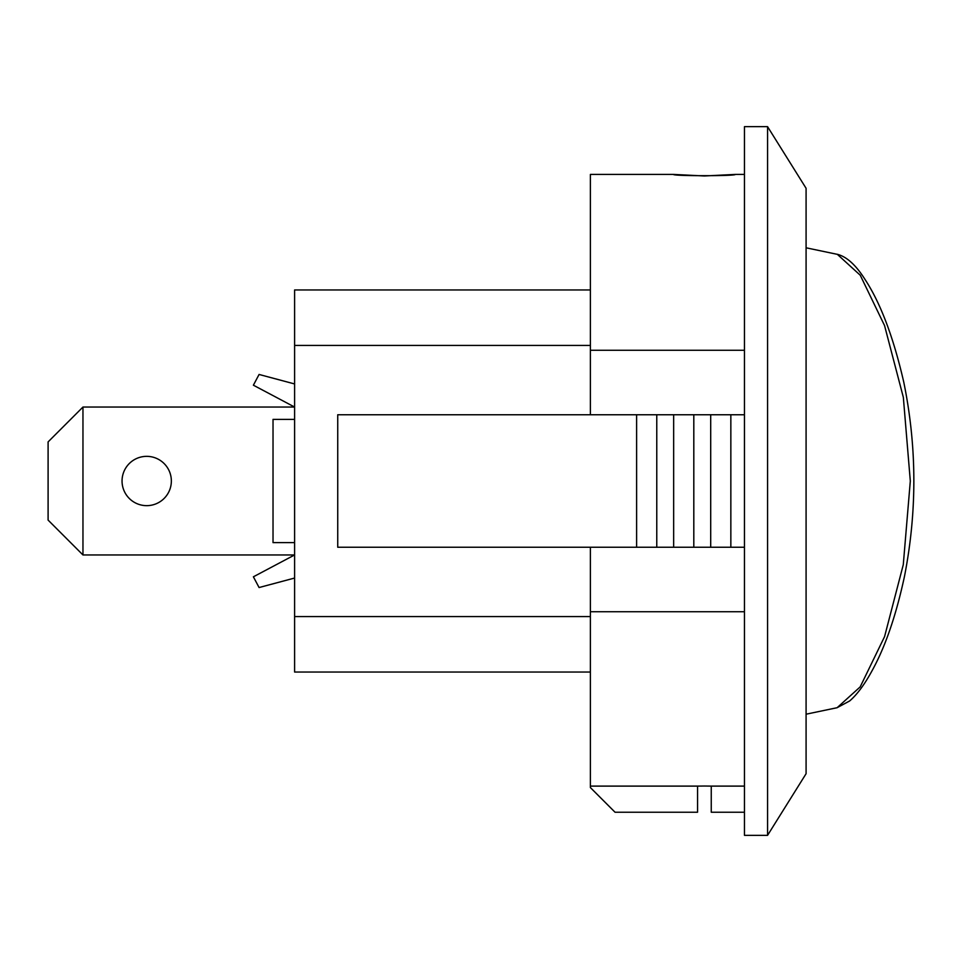 <?xml version="1.0" encoding="UTF-8"?>
<svg xmlns="http://www.w3.org/2000/svg" width="962" height="962" viewBox="0 0 962 962"><rect width="100%" height="100%" fill="white"/><g stroke="black" fill="none" stroke-linecap="round" stroke-linejoin="round"><path stroke-width="1.44" d="M294.6 419.372L273.028 419.372L273.028 542.628L294.6 542.628M697.558 786.11L590.391 786.11L590.391 787.577L615.043 812.229L697.558 812.229L697.558 786.11L704.4 786.026L711.255 786.11L711.255 812.229L744.456 812.229M704.4 175.974L673.592 174.423C671.704 176.106 737.108 176.106 735.208 174.423L704.4 175.974M711.255 786.11L744.456 786.11M590.391 786.11L590.391 547.246M590.391 414.754L590.391 174.423L673.592 174.423M744.456 611.736L590.391 611.736M767.568 835.341L767.568 126.659L744.456 126.659L744.456 835.341L767.568 835.341L806.084 773.713L806.084 188.287L767.568 126.659M744.456 414.754L337.734 414.754L337.734 547.246L744.456 547.246M636.616 414.754L636.616 547.246M656.769 414.754L656.769 547.246M673.653 414.754L673.653 547.246M693.806 414.754L693.806 547.246M710.702 414.754L710.702 547.246M730.843 414.754L730.843 547.246M590.391 350.264L744.456 350.264M590.391 289.959L294.6 289.959L294.6 345.43L590.391 345.43M590.391 616.57L294.6 616.57L294.6 345.43M294.6 616.57L294.6 672.041L590.391 672.041M910.305 481.096L903.282 564.694L884.571 636.628L860.172 686.904L837.193 707.647L849.638 700.973C857.094 694.576 864.549 684.523 872.017 670.815C885.28 646.897 896.115 615.367 904.508 576.238C917.207 511.255 916.954 446.548 903.763 382.13C893.482 337.337 880.567 303.102 865.006 279.425C855.891 265.019 846.656 256.638 837.277 254.293L860.244 275.228L884.559 325.589L903.342 397.342L910.305 481M836.363 254.136L837.144 254.269M82.96 554.954L48.1 520.093L48.1 441.907L82.96 407.046L82.96 554.954L294.6 554.954L253.391 576.803L259.079 587.541L294.6 578.054M146.705 456.349A24.651 24.651 0 0 1 168.049 493.326A24.651 24.651 0 0 1 125.349 493.326A24.651 24.651 0 0 1 146.705 456.349M82.96 407.046L294.6 407.046L253.391 385.197L259.079 374.458L294.6 383.946M735.221 174.423L744.456 174.423M837.144 254.305L806.084 247.799M837.18 707.695L806.084 714.201"/></g></svg>
